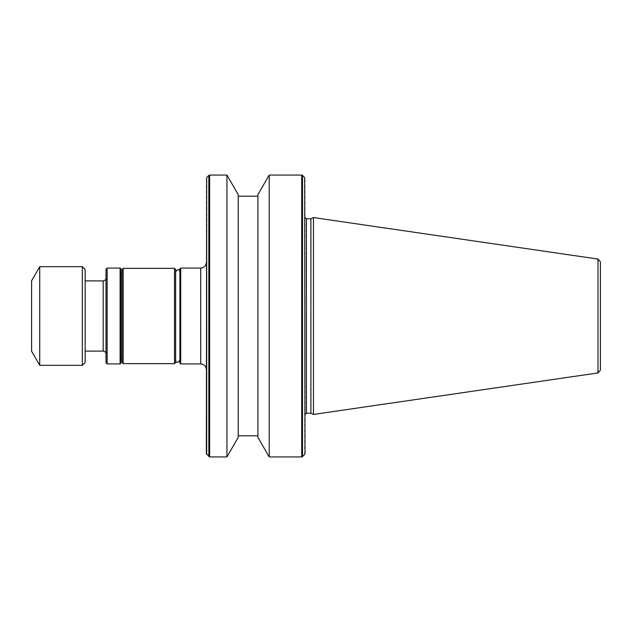 <?xml version="1.0" encoding="UTF-8"?>
<svg xmlns="http://www.w3.org/2000/svg" width="632" height="632" viewBox="0 0 632 632"><rect width="100%" height="100%" fill="white"/><g stroke="black" fill="none" stroke-linecap="round" stroke-linejoin="round"><path stroke-width="0.47" stroke-dasharray="3.16 2.37" d="M85.154 362.507L85.154 269.493M82.334 365.328L82.334 266.672M39.737 365.328L39.737 266.672M31.6 351.234L31.6 280.766M206.356 453.65L206.356 178.35M180.705 363.913L180.705 268.087M179.859 363.068L179.859 268.932M175.633 362.507L175.633 269.493M174.503 363.637L174.503 268.363M123.208 363.637L123.208 268.363M122.079 362.507L122.079 269.493M120.949 363.068L120.949 268.932M120.104 363.913L120.104 268.087M107.14 363.913L107.14 268.087M106.01 362.792L106.01 269.208M269.208 456.928L269.208 175.072M257.935 437.407L257.935 194.593M238.209 437.407L238.209 194.593M226.935 456.928L226.935 175.072M600.4 370.155L600.4 261.846M313.464 414.442L313.464 217.558M310.897 413.241L310.897 218.759M305.011 453.65L305.011 178.35M305.011 316L305.011 414.655L305.011 316M238.209 316L238.209 196.204L238.209 316M120.949 316L120.949 273.861L120.949 316M175.633 316L175.633 271.744L175.633 316M85.154 316L85.154 280.908L85.154 316M103.19 351.092L103.19 280.908M200.715 363.913L200.715 268.087M301.725 456.928L301.725 175.072M302.523 456.604L302.523 175.396M209.642 456.928L209.642 175.072M208.844 456.604L208.844 175.396M206.688 454.44L206.688 177.56M597.991 372.943L597.991 259.057M306.417 413.241L306.417 218.759M304.679 454.44L304.679 177.56"/><path stroke-width="0.95" d="M82.334 266.672L85.154 269.493L85.154 362.507L82.334 365.328L82.334 266.672L39.737 266.672L39.737 365.328L82.334 365.328M39.737 266.672L31.6 280.766L31.6 351.234L39.737 365.328M180.705 363.913L179.859 363.068L179.859 268.932L180.705 268.087L180.705 363.913L200.715 363.913C204.144 364.253 206.024 366.133 206.356 369.554M174.503 268.363L175.633 269.493L175.633 362.507L174.503 363.637L174.503 268.363L123.208 268.363L123.208 363.637L174.503 363.637M123.208 268.363L122.079 269.493L122.079 362.507L123.208 363.637M120.104 268.087L120.949 268.932L120.949 363.068L120.104 363.913L120.104 268.087L107.14 268.087L107.14 363.913L120.104 363.913M107.14 268.087L106.01 269.208L106.01 362.792L107.14 363.913M269.208 456.928L257.935 437.407L257.935 194.593L269.208 175.072L269.208 456.928L301.725 456.928L302.523 456.604L302.523 175.396L304.679 177.56L305.011 453.65L304.679 177.56M226.935 175.072L238.209 194.593L238.209 437.407L226.935 456.928L226.935 175.072L209.642 175.072L209.642 456.928L226.935 456.928M206.688 454.44L206.688 177.56L206.356 453.65L209.642 456.928M597.991 372.943L597.991 259.057L600.4 261.846L600.4 370.155L597.991 372.943L313.464 414.442L313.464 217.558L310.897 218.759L310.897 413.241L313.464 414.442M85.154 280.908L103.19 280.908L103.19 351.092C104.904 351.258 105.844 352.198 106.01 353.912M180.705 268.087L200.715 268.087L200.715 363.913M269.208 175.072L301.725 175.072L301.725 456.928M206.688 177.56L208.844 175.396L208.844 456.604M305.011 217.345L306.417 218.759L306.417 413.241L310.897 413.241M85.154 351.092L103.19 351.092M200.715 268.087C204.144 267.747 206.024 265.867 206.356 262.446M175.633 360.256C176.131 363.052 177.545 363.052 179.859 360.256M120.949 358.139L122.079 358.139M103.19 280.908C104.904 280.742 105.844 279.802 106.01 278.088M238.209 435.796L257.935 435.796M304.679 454.44L302.523 456.604M306.417 413.241L305.011 414.655M306.417 218.759L310.897 218.759M597.991 259.057L313.464 217.558M208.844 175.396L209.642 175.072M238.209 196.204L257.935 196.204M301.725 175.072L302.523 175.396M120.949 273.861L122.079 273.861M179.859 271.744C179.259 268.94 177.853 268.94 175.633 271.744"/></g></svg>

